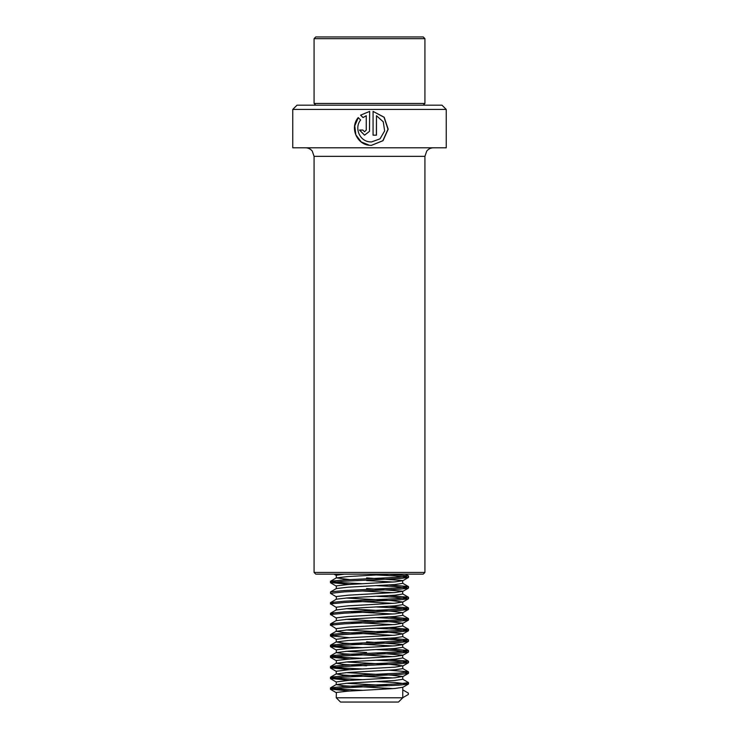 <?xml version="1.0" encoding="UTF-8"?>
<svg xmlns="http://www.w3.org/2000/svg" width="739" height="739" viewBox="0 0 739 739"><rect width="100%" height="100%" fill="white"/><g stroke="black" fill="none" stroke-linecap="round" stroke-linejoin="round"><path stroke-width="1.11" d="M446.245 109.427L292.755 109.427L292.755 147.8L446.245 147.8L446.245 109.427L441.977 105.169L297.023 105.169L292.755 109.427M369.5 131.339L369.666 111.404L360.604 115.164L363.025 117.584L366.258 115.718L366.258 130.055L364.558 131.754L362.858 130.055L359.477 130.055L364.558 135.163L369.5 131.339L369.666 111.404L360.604 115.164M376.465 115.718L383.273 121.806L384.64 130.942L380.031 138.84L371.403 141.971L369.5 141.842C359.394 140.863 354.212 127.708 360.623 119.995L358.221 117.575C349.732 127.348 356.484 144.382 369.5 145.278L371.347 145.38L383.033 140.687L388.187 129.186L384.178 117.224L373.066 111.404L373.066 135.163L376.465 135.163L376.465 115.718L376.391 135.163M423.216 574.148L315.784 574.148L314.075 572.439L424.925 572.439L423.216 574.148M366.258 130.055L366.258 115.718M366.295 130.055L364.558 131.754M359.588 130.055L364.586 135.163M360.706 115.164L363.089 117.584M358.304 117.649L354.766 125.861L355.847 134.831L361.223 141.953L369.5 145.278M371.329 145.38L382.885 140.696L387.975 129.196L384.031 117.242L373.066 111.413M371.384 141.971L369.5 141.842M315.784 36.95L423.216 36.95L424.925 38.659L314.075 38.659L315.784 36.95M315.784 105.169L314.075 103.46L424.925 103.46L424.925 38.659M349.686 579.598L336.365 577.88L348.134 576.54L391.227 574.148M336.245 578.018L336.374 575.21L344.328 574.148M336.374 596.826L330.472 593.343L330.573 591.893L336.365 588.54L348.134 587.2L394.986 584.54L402.755 583.348L402.626 580.54L366.59 577.88M393.019 582.018L366.59 580.54M336.245 588.614L336.374 585.87L348.134 584.54L394.986 581.87L402.755 580.688M393.019 592.678L362.378 590.988M333.446 603.347L330.472 602.664L336.374 599.19L348.134 597.86L394.986 595.2L402.755 594.008L402.626 591.2L366.59 588.54M336.245 599.264L336.374 596.53L348.134 595.2L394.986 592.53L402.755 591.339M393.019 603.338L349.686 600.918M336.245 609.924L336.374 607.19L348.134 605.86L394.986 603.19L402.755 601.999L390.866 600.53L345.981 598.008M336.245 609.998L348.134 608.52L394.986 605.86L402.755 604.668L402.755 601.999M393.019 613.989L349.686 611.578M336.245 620.584L336.374 617.85L348.134 616.511L394.986 613.85L402.755 612.659L390.866 611.181L345.981 608.668M336.245 620.658L348.134 619.18L394.986 616.511L402.755 615.328L402.755 612.659M393.019 624.649L349.686 622.238M393.019 635.309L344.014 632.501L336.245 631.309L336.245 628.649L348.134 627.171L394.986 624.51L402.626 623.18L390.866 621.841L345.981 619.319M336.245 631.309L348.134 629.84L394.986 627.171L402.755 625.979L402.755 623.319M393.019 645.969L344.014 643.161L336.245 641.969L336.245 639.309L348.134 637.831L394.986 635.17L402.626 633.831L390.866 632.501L345.981 629.979M336.245 641.969L348.134 640.501L394.986 637.831L402.755 636.639L402.755 633.979M393.019 656.629L344.014 653.821L336.245 652.629L348.134 651.151L394.986 648.491L402.755 647.299L402.626 644.491L366.59 641.831M336.245 652.629L336.374 649.821L348.134 648.491L394.986 645.821L402.755 644.639M366.59 652.491L345.981 651.299M366.59 665.811L344.014 664.481L336.245 663.289L348.134 661.811L394.986 659.151L402.755 657.959L402.626 655.151L376.604 652.999M336.245 663.289L336.374 660.481L348.134 659.151L394.986 656.481L402.755 655.299M393.019 677.949L344.014 675.141L336.245 673.95L336.245 671.28L348.134 669.811L394.986 667.141L402.626 665.811L390.866 664.481L345.981 661.959M336.245 673.95L348.134 672.472L394.986 669.811L402.755 668.619L402.755 665.95M393.019 688.6L344.014 685.792L336.245 684.61L336.245 681.94L348.134 680.462L394.986 677.802L402.626 676.471L390.866 675.141L345.981 672.619M336.245 684.61L348.134 683.132L394.986 680.462L402.755 679.28L402.755 676.61M389.37 685.7L345.981 683.27M372.41 689.792L394.986 688.462L402.755 687.27L402.755 697.782L336.245 697.782L336.374 692.461L348.134 691.122L372.41 689.792M336.245 697.782L340.513 702.05L398.487 702.05L402.755 697.782M402.755 697.708L408.371 694.457L408.371 693.127L402.755 689.866M362.396 690.3L339.598 689.127L330.629 687.797L344.429 686.466L399.402 683.797L408.528 682.605L402.635 679.141M362.396 679.64L339.598 678.467L330.629 677.136L344.429 675.806L399.402 673.137L408.371 671.806L389.314 670.199M362.396 668.989L339.598 667.807L330.629 666.476L344.429 665.146L399.402 662.477L408.371 661.146L389.314 659.539M362.396 658.329L339.598 657.147L330.629 655.816L344.429 654.486L399.402 651.826L408.371 650.486L389.314 648.879M362.396 647.669L339.598 646.496L330.629 645.156L344.429 643.826L399.402 641.166L408.371 639.826L389.314 638.228M333.446 635.318L330.629 634.505L344.429 633.166L399.402 630.506L408.528 629.314L389.314 627.568M333.446 624.658L330.629 623.845L344.429 622.506L399.402 619.845L408.528 618.654L389.314 616.908M333.446 613.998L330.629 613.185L344.429 611.855L399.402 609.185L408.528 607.994L389.314 606.248M330.573 602.553L344.429 601.195L399.402 598.525L408.371 597.195L389.314 595.588M330.573 591.893L344.429 590.535L399.402 587.865L408.371 586.535L389.314 584.928M362.396 583.718L339.598 582.544L330.629 581.205L344.429 579.875L399.402 577.214L408.371 575.875L389.314 574.268M349.63 691.03L330.629 689.127L344.429 687.797L399.402 685.127L408.418 684.065L394.571 682.466L376.622 681.589M349.63 680.37L330.629 678.467L344.429 677.136L399.402 674.467L408.418 673.405L405.554 672.629M349.63 669.71L330.629 667.807L344.429 666.476L399.402 663.816L408.418 662.754L394.571 661.146L376.622 660.269M349.63 659.059L330.629 657.147L344.429 655.816L399.402 653.156L408.418 652.094L394.571 650.486L376.622 649.609M349.63 648.399L330.629 646.496L344.429 645.156L399.402 642.496L408.418 641.434L394.571 639.826L376.622 638.949M349.63 637.739L330.629 635.836L344.429 634.505L399.402 631.836L408.418 630.773L394.571 629.175L376.622 628.298M336.374 628.797L330.629 625.176L344.429 623.845L399.402 621.176L408.418 620.113L394.571 618.515L376.622 617.638M336.374 618.137L330.629 614.515L344.429 613.185L399.402 610.516L408.418 609.453L394.571 607.855L376.622 606.978M336.374 607.476L330.629 603.855L344.429 602.525L399.402 599.865L408.418 598.793L394.571 597.195L376.622 596.318M330.472 593.343L344.429 591.865L399.402 589.205L408.418 588.142L394.571 586.535L376.622 585.658M349.63 584.447L330.629 582.544L344.429 581.205L399.402 578.545L408.418 577.482L394.571 575.875L376.622 574.997M424.925 572.439L424.925 156.326L314.075 156.326L312.246 151.052C310.509 148.945 308.274 147.855 305.549 147.8M424.925 156.326L426.754 151.052C428.491 148.945 430.726 147.855 433.451 147.8M314.075 156.326L314.075 572.439M423.216 105.169L424.925 103.46M314.075 103.46L314.075 38.659M330.472 687.935L330.472 689.265M408.528 682.605L408.528 683.944M330.472 677.275L330.472 678.614M408.528 671.945L408.528 673.284M330.472 666.624L330.472 667.954M408.528 661.294L408.528 662.624M330.472 655.964L330.472 657.294M408.528 650.634L408.528 651.964M330.472 645.304L330.472 646.634M408.528 639.974L408.528 641.304M330.472 634.644L330.472 635.974M408.528 629.314L408.528 630.644M330.472 623.984L330.472 625.314M408.528 618.654L408.528 619.984M330.472 613.324L330.472 614.663M408.528 607.994L408.528 609.333M330.472 602.664L330.472 604.003M408.528 597.343L408.528 598.673M408.528 586.683L408.528 588.013M330.472 581.353L330.472 582.683M408.528 576.023L408.528 577.353M330.582 689.395L336.374 692.748M408.418 684.065L402.626 687.418M330.582 678.735L336.374 682.088M408.418 673.405L402.626 676.758M330.582 668.074L336.374 671.428M408.418 662.754L402.626 666.107M330.582 657.424L336.374 660.777M408.418 652.094L402.626 655.447M330.582 646.764L336.374 650.117M408.418 641.434L402.626 644.787M330.582 636.103L336.374 639.457M408.418 630.773L402.626 634.127M408.418 620.113L402.626 623.467M408.418 609.453L402.626 612.807M408.418 598.793L402.626 602.146M408.418 588.142L402.626 591.496M330.582 582.812L336.374 586.166M408.418 577.482L402.626 580.836M334.028 574.148L336.245 575.432M336.365 684.471L330.573 687.824M336.365 673.811L330.573 677.164M402.635 668.481L408.427 671.834M336.365 663.151L330.573 666.504M402.635 657.821L408.427 661.174M336.365 652.491L330.573 655.844M402.635 647.161L408.427 650.514M336.365 641.831L330.573 645.184M402.635 636.51L408.427 639.854M336.365 631.18L330.573 634.524M402.635 625.85L408.427 629.194M336.365 620.52L330.573 623.864M402.635 615.19L408.427 618.543M336.365 609.86L330.573 613.213M402.635 604.53L408.427 607.883M402.635 593.87L408.427 597.223M402.635 583.21L408.427 586.563M336.365 577.88L330.573 581.233M405.388 574.148L408.427 575.903"/></g></svg>
